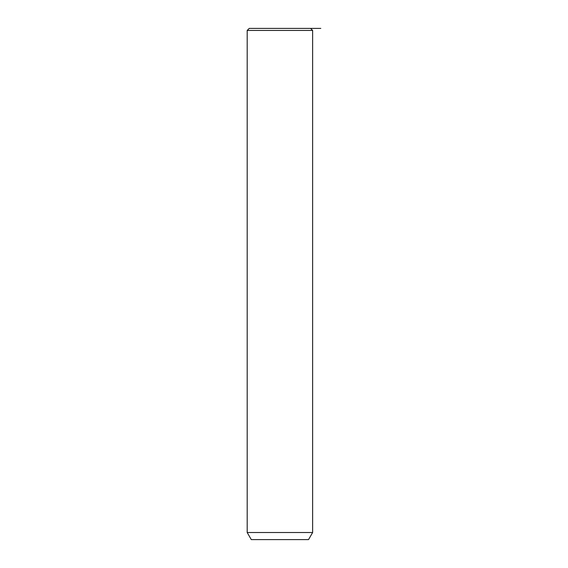<?xml version="1.0" encoding="UTF-8"?>
<svg xmlns="http://www.w3.org/2000/svg" width="568" height="568" viewBox="0 0 568 568"><rect width="100%" height="100%" fill="white"/><g stroke="black" fill="none" stroke-linecap="round" stroke-linejoin="round"><path stroke-width="0.85" d="M249.238 28.4L310.582 28.4L312.627 30.445L247.194 30.445L249.238 28.4M312.627 532.514L308.538 539.6L251.283 539.6L247.194 532.514L312.627 532.514L312.627 30.445M286.116 28.4L320.806 28.4M247.194 532.514L247.194 30.445"/></g></svg>

